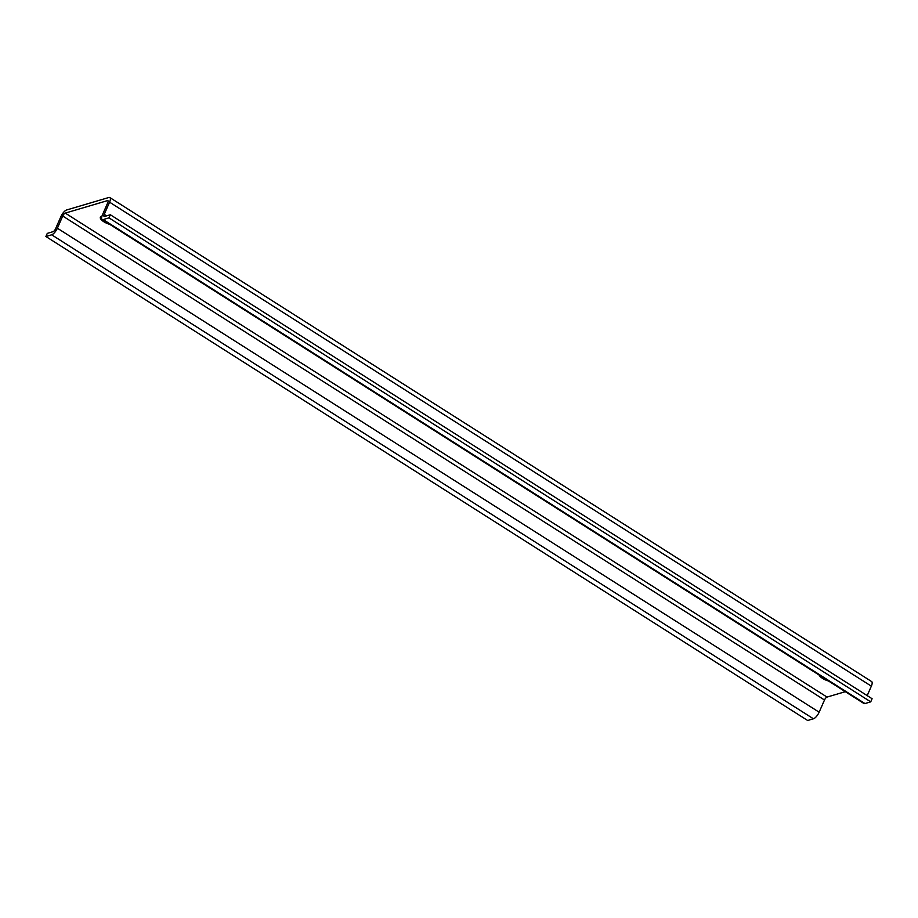 <?xml version="1.0" encoding="UTF-8"?>
<svg xmlns="http://www.w3.org/2000/svg" width="918" height="918" viewBox="0 0 918 918"><rect width="100%" height="100%" fill="white"/><g stroke="black" fill="none" stroke-linecap="round" stroke-linejoin="round"><path stroke-width="1.38" d="M110.332 214.743L872.1 698.724L870.723 701.857L108.967 217.864L103.195 219.574A6.587 2.41 -57.6 0 1 102.139 219.505A6.587 2.41 -57.6 0 1 102.426 214.904L107.773 202.706A2.926 1.067 -57.6 0 0 107.911 200.663A2.926 1.067 -57.6 0 0 107.429 200.64L65.27 213.102A2.926 1.067 -57.6 0 0 62.734 216.028L57.375 228.215A6.587 2.41 -57.6 0 1 51.66 234.801L45.9 236.511L47.277 233.379L53.037 231.68A2.926 1.067 -57.6 0 0 55.573 228.754L60.932 216.556A6.587 2.41 -57.6 0 1 66.647 209.97L108.806 197.508A6.587 2.41 -57.6 0 1 109.873 197.577A6.587 2.41 -57.6 0 1 109.575 202.178L104.227 214.376A2.926 1.067 -57.6 0 0 104.101 216.418A2.926 1.067 -57.6 0 0 104.572 216.441L110.332 214.743L108.967 217.864M109.873 197.577L871.63 681.558A6.587 2.41 -57.6 0 1 871.343 686.159L867.2 695.615M845.306 691.679L827.038 697.083A2.926 1.067 -57.6 0 0 824.49 700.009L819.143 712.196A6.587 2.41 -57.6 0 1 813.428 718.783L807.668 720.492L45.9 236.511M102.139 219.505L863.895 703.486A6.587 2.41 -57.6 0 0 864.963 703.555L103.195 219.574M870.723 701.857L864.963 703.555M828.426 680.949A8.239 2.961 23.7 0 1 819.085 675.017M109.781 224.359A8.239 2.961 23.7 0 1 100.372 217.256A8.239 2.961 23.7 0 1 101.439 216.453A8.239 2.961 23.7 0 1 101.887 216.35M106.568 215.856L104.227 214.376M871.343 686.159L109.575 202.178M813.428 718.783L51.66 234.801M819.143 712.196L57.375 228.215M824.49 700.009L62.734 216.028M827.038 697.083L65.27 213.102M108.129 201.076L107.429 200.64"/></g></svg>
